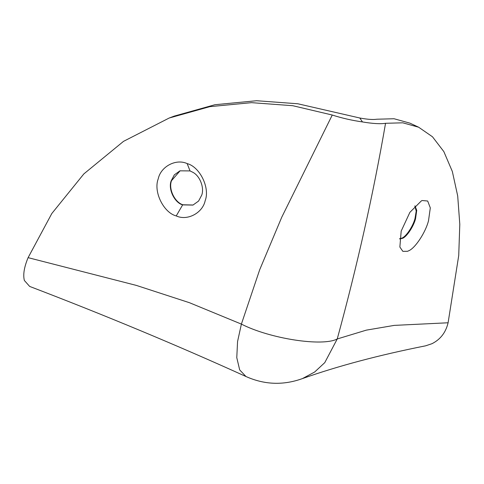 <?xml version="1.0" encoding="UTF-8"?>
<svg xmlns="http://www.w3.org/2000/svg" width="484" height="484" viewBox="0 0 484 484"><rect width="100%" height="100%" fill="white"/><g stroke="black" fill="none" stroke-linecap="round" stroke-linejoin="round"><path stroke-width="0.73" d="M414.982 205.857L416.73 210.358L415.556 218.72C413.693 226.216 406.893 236.658 402.603 238.309L399.566 238.908M408.617 250.815L407.522 251.299L402.845 251.347L399.863 247.034L401.188 231.104L409.887 212.343L421.401 200.86L422.175 200.527L427.681 201.017L430.306 207.884L428.509 220.728C425.648 232.241 415.205 248.274 408.617 250.815M414.849 205.996L416.21 211.078L415.012 218.466C413.124 226.076 406.173 236.634 401.895 238.134L399.59 238.715M201.749 195.082L198.597 201.054L192.965 205.077L182.637 204.889C174.542 202.657 167.942 189.105 171.179 180.828L174.331 174.851L179.963 170.828L190.024 170.912L192.947 172.346C200.086 176.073 204.417 187.937 201.749 195.082M193.128 205.016L182.952 204.768C174.863 202.536 168.263 188.984 171.499 180.707L180.121 170.773M182.637 204.889L176.237 215.931C163.659 212.748 153.18 191.718 158.232 178.82C160.718 166.69 175.849 158.365 187.163 163.598C199.741 166.78 210.219 187.804 205.168 200.709C202.681 212.839 187.55 221.158 176.237 215.931M448.099 322.774C445.8 332.472 440.434 339.441 432.006 343.682L425.684 345.806C379.069 355.075 337.983 366.001 302.433 378.591L314.618 372.045L324.764 362.649L337.239 338.963L366.34 330.136L394.254 325.387L448.099 322.774L458.723 255.534L459.8 224.286L457.701 195.972L452.346 171.499L443.846 151.607L432.478 136.778L418.654 127.219L402.791 122.815L385.548 123.293C373.382 193.691 357.277 265.583 337.239 338.963C322.501 346.853 269.788 338.679 241.389 324.105L259.684 269.776L281.755 217.207L332.26 115.029C341.861 118.126 351.935 120.425 362.474 121.938C372.722 123.656 380.418 124.104 385.548 123.293M245.969 376.516C176.63 345.074 104.526 315.042 29.657 286.419L24.369 280.478C22.905 274.749 24.146 267.144 28.102 257.651L136.325 285.397L189.45 302.706L241.389 324.105L237.559 341.553L236.779 357.664L239.689 369.915L245.969 376.516C264.464 384.804 283.285 385.494 302.433 378.591M418.654 127.219L409.918 123.148L394.055 118.743L376.818 119.221C373.049 119.814 367.374 119.403 359.793 117.999L297.841 103.776L256.605 100.726L214.92 104.725L174.258 116.1L169.176 118.029L209.838 106.655L251.523 102.656L292.76 105.706L332.26 115.029M362.474 121.938L359.793 117.999M28.102 257.651L51.812 213.523L83.865 173.895L123.529 141.346L169.176 118.029M190.024 170.912L187.163 163.598"/></g></svg>
